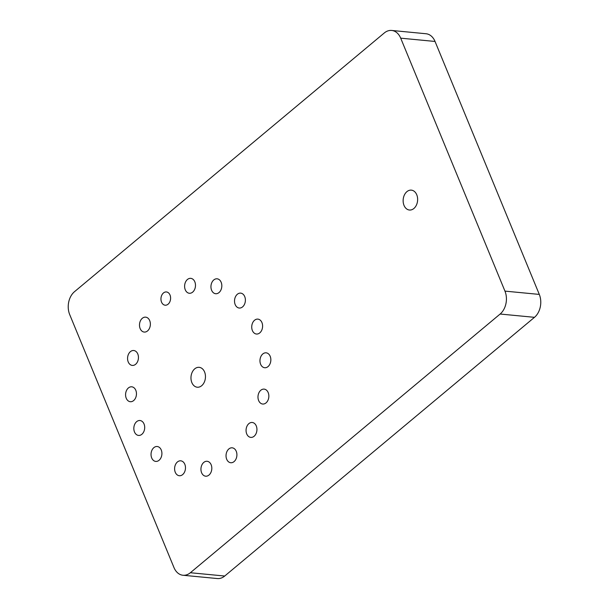 <?xml version="1.0" encoding="UTF-8"?>
<svg xmlns="http://www.w3.org/2000/svg" width="609" height="609" viewBox="0 0 609 609"><rect width="100%" height="100%" fill="white"/><g stroke="black" fill="none" stroke-linecap="round" stroke-linejoin="round"><path stroke-width="0.91" d="M406.462 208.788A9.988 7.224 -84.5 0 0 409.431 210.021A9.988 7.224 -84.5 0 0 417.195 202.919A9.988 7.224 -84.5 0 0 414.303 191.371A9.988 7.224 -84.5 0 0 411.341 190.137A9.988 7.224 -84.5 0 0 403.577 197.24A9.988 7.224 -84.5 0 0 406.462 208.788M190.366 572.734L500.134 314.031A16.649 12.035 -84.5 0 0 504.952 291.117L400.692 38.161A16.649 12.035 -84.5 0 0 391.671 30.45A16.649 12.035 -84.5 0 0 384.287 32.97L74.519 291.673A16.649 12.035 -84.5 0 0 69.7 314.587L173.961 567.542A16.649 12.035 -84.5 0 0 182.982 575.254A16.649 12.035 -84.5 0 0 190.366 572.734L224.713 576.03L534.481 317.327A16.649 12.035 -84.5 0 0 539.3 294.413L435.039 41.458A16.649 12.035 -84.5 0 0 426.018 33.746L391.671 30.45M202.135 368.567A9.988 7.224 -84.5 0 0 199.166 367.326A9.988 7.224 -84.5 0 0 191.409 374.436A9.988 7.224 -84.5 0 0 194.294 385.977A9.988 7.224 -84.5 0 0 197.255 387.217A9.988 7.224 -84.5 0 0 205.02 380.107A9.988 7.224 -84.5 0 0 202.135 368.567M168.388 292.769A6.661 4.811 -84.5 0 0 166.417 291.947A6.661 4.811 -84.5 0 0 161.24 296.682A6.661 4.811 -84.5 0 0 163.166 304.378A6.661 4.811 -84.5 0 0 165.138 305.2A6.661 4.811 -84.5 0 0 170.314 300.465A6.661 4.811 -84.5 0 0 168.388 292.769M220.854 281.624A7.491 5.42 -84.5 0 0 217.101 278.808A7.491 5.42 -84.5 0 0 211.742 282.782A7.491 5.42 -84.5 0 0 211.917 290.904A7.491 5.42 -84.5 0 0 215.67 293.721A7.491 5.42 -84.5 0 0 221.029 289.755A7.491 5.42 -84.5 0 0 220.854 281.624M192.984 279.272A7.491 5.42 -84.5 0 0 190.762 278.351A7.491 5.42 -84.5 0 0 184.938 283.68A7.491 5.42 -84.5 0 0 187.108 292.335A7.491 5.42 -84.5 0 0 189.33 293.264A7.491 5.42 -84.5 0 0 195.154 287.935A7.491 5.42 -84.5 0 0 192.984 279.272M245.267 298.539A7.491 5.42 -84.5 0 0 240.669 293.127A7.491 5.42 -84.5 0 0 234.64 302.627A7.491 5.42 -84.5 0 0 239.238 308.04A7.491 5.42 -84.5 0 0 245.267 298.539M262.517 327.436A7.491 5.42 -84.5 0 0 257.881 319.116A7.491 5.42 -84.5 0 0 251.814 325.708A7.491 5.42 -84.5 0 0 256.45 334.029A7.491 5.42 -84.5 0 0 262.517 327.436M269.985 363.923A7.491 5.42 -84.5 0 0 266.118 352.824A7.491 5.42 -84.5 0 0 260.827 356.646A7.491 5.42 -84.5 0 0 264.687 367.737A7.491 5.42 -84.5 0 0 269.985 363.923M266.521 402.435A7.491 5.42 -84.5 0 0 268.698 394.366A7.491 5.42 -84.5 0 0 264.131 389.121A7.491 5.42 -84.5 0 0 260.309 390.719A7.491 5.42 -84.5 0 0 258.132 398.788A7.491 5.42 -84.5 0 0 262.7 404.033A7.491 5.42 -84.5 0 0 266.521 402.435M252.659 437.125A7.491 5.42 -84.5 0 0 256.937 429.162A7.491 5.42 -84.5 0 0 252.217 422.479A7.491 5.42 -84.5 0 0 250.345 422.745A7.491 5.42 -84.5 0 0 246.066 430.708A7.491 5.42 -84.5 0 0 250.786 437.391A7.491 5.42 -84.5 0 0 252.659 437.125M230.507 462.703A7.491 5.42 -84.5 0 0 230.758 462.733A7.491 5.42 -84.5 0 0 236.848 455.966A7.491 5.42 -84.5 0 0 232.432 447.851A7.491 5.42 -84.5 0 0 232.189 447.813A7.491 5.42 -84.5 0 0 226.099 454.58A7.491 5.42 -84.5 0 0 230.507 462.703M203.436 475.271A7.491 5.42 -84.5 0 0 205.659 476.192A7.491 5.42 -84.5 0 0 211.483 470.864A7.491 5.42 -84.5 0 0 209.321 462.208A7.491 5.42 -84.5 0 0 207.098 461.279A7.491 5.42 -84.5 0 0 201.274 466.608A7.491 5.42 -84.5 0 0 203.436 475.271M175.575 472.919A7.491 5.42 -84.5 0 0 179.328 475.736A7.491 5.42 -84.5 0 0 184.687 471.762A7.491 5.42 -84.5 0 0 184.512 463.639A7.491 5.42 -84.5 0 0 180.759 460.823A7.491 5.42 -84.5 0 0 175.4 464.789A7.491 5.42 -84.5 0 0 175.575 472.919M151.161 456.004A7.491 5.42 -84.5 0 0 155.759 461.416A7.491 5.42 -84.5 0 0 161.788 451.916A7.491 5.42 -84.5 0 0 157.191 446.504A7.491 5.42 -84.5 0 0 151.161 456.004M133.911 427.107A7.491 5.42 -84.5 0 0 138.547 435.427A7.491 5.42 -84.5 0 0 144.615 428.835A7.491 5.42 -84.5 0 0 139.979 420.514A7.491 5.42 -84.5 0 0 133.911 427.107M126.444 390.62A7.491 5.42 -84.5 0 0 130.303 401.719A7.491 5.42 -84.5 0 0 135.601 397.898A7.491 5.42 -84.5 0 0 131.734 386.806A7.491 5.42 -84.5 0 0 126.444 390.62M129.907 352.109A7.491 5.42 -84.5 0 0 127.723 360.178A7.491 5.42 -84.5 0 0 132.298 365.423A7.491 5.42 -84.5 0 0 136.112 363.824A7.491 5.42 -84.5 0 0 138.296 355.755A7.491 5.42 -84.5 0 0 133.729 350.51A7.491 5.42 -84.5 0 0 129.907 352.109M143.77 317.418A7.491 5.42 -84.5 0 0 139.491 325.381A7.491 5.42 -84.5 0 0 144.211 332.065A7.491 5.42 -84.5 0 0 146.084 331.798A7.491 5.42 -84.5 0 0 150.362 323.836A7.491 5.42 -84.5 0 0 145.642 317.152A7.491 5.42 -84.5 0 0 143.77 317.418M182.982 575.254L217.329 578.55A16.649 12.035 -84.5 0 0 224.713 576.03M534.481 317.327L500.134 314.031M435.039 41.458L400.692 38.161M539.3 294.413L504.952 291.117"/></g></svg>
